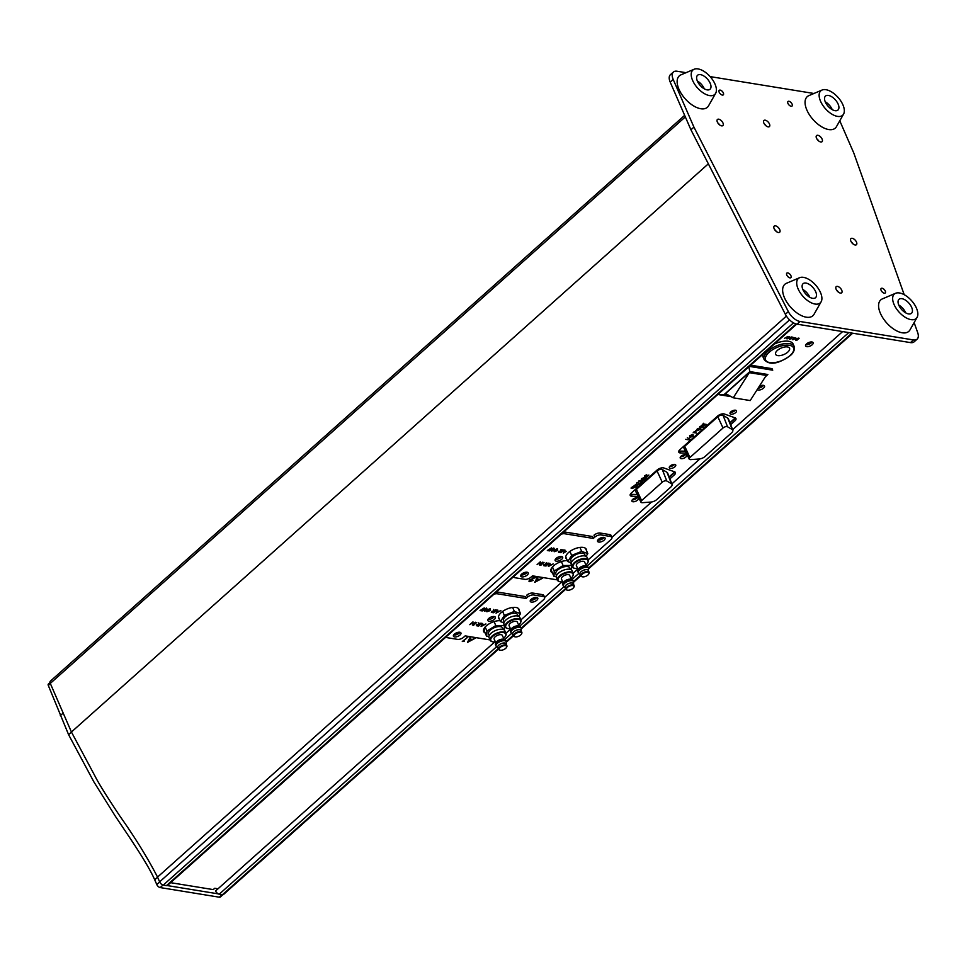 <?xml version="1.0" encoding="UTF-8"?>
<svg xmlns="http://www.w3.org/2000/svg" width="966" height="966" viewBox="0 0 966 966"><rect width="100%" height="100%" fill="white"/><g stroke="black" fill="none" stroke-linecap="round" stroke-linejoin="round"><path stroke-width="1.45" d="M817.574 139.877A2.813 1.449 -131.7 0 1 818.407 140.734M842.63 331.567L732.626 429.701M699.891 458.91L671.865 483.906M651.603 501.982L611.937 537.362M561.995 581.918L544.643 597.399M494.689 641.955L215.575 890.954A3.514 1.811 -131.7 0 0 219.222 894.202L222.421 894.721L498.287 648.621M498.516 649.152L223.508 894.48A3.514 1.811 -131.7 0 1 222.421 894.721M708.356 163.822L71.424 732.011L50.292 683.409A3.514 1.811 -131.7 0 1 50.353 681.175L684.653 115.34M796.721 324.105L167.553 885.387A3.514 1.811 -131.7 0 1 166.454 885.617L163.254 885.097A3.514 1.811 -131.7 0 1 159.619 881.849L157.543 877.092C147.569 857.808 134.999 837.474 119.856 816.053C106.731 796.31 98.544 783.172 95.284 776.628L71.424 732.011M218.28 893.864L167.227 885.568M222.868 894.733L220.369 896.967A3.272 1.69 -131.7 0 1 219.342 897.197L160.187 887.573A3.272 1.69 -131.7 0 1 156.782 884.542L154.705 879.785C147.424 863.024 127.174 833.996 115.232 816.053L93.919 781.941L68.598 734.691L48.3 685.449A2.343 1.208 -131.7 0 1 48.372 684.049L50.039 682.576M60.303 715.637L63.188 713.065M68.598 734.691L71.484 732.119M717.786 122.875A4.093 2.113 -131.7 0 1 719.549 124.843M717.364 122.066A4.093 2.113 -131.7 0 1 717.436 119.47A4.093 2.113 -131.7 0 1 720.238 119.82A4.093 2.113 -131.7 0 1 722.954 122.972A4.093 2.113 -131.7 0 1 722.882 125.58A4.093 2.113 -131.7 0 1 720.081 125.23A4.093 2.113 -131.7 0 1 717.364 122.066M816.922 138.983A4.093 2.113 -131.7 0 1 818.685 140.964M816.499 138.186A4.093 2.113 -131.7 0 1 816.572 135.578A4.093 2.113 -131.7 0 1 819.373 135.928A4.093 2.113 -131.7 0 1 822.102 139.092A4.093 2.113 -131.7 0 1 822.03 141.7A4.093 2.113 -131.7 0 1 819.228 141.35A4.093 2.113 -131.7 0 1 816.499 138.186M719.187 92.253A3.043 1.57 -131.7 0 1 719.235 90.321A3.043 1.57 -131.7 0 1 721.312 90.575A3.043 1.57 -131.7 0 1 723.341 92.929A3.043 1.57 -131.7 0 1 723.293 94.861A3.043 1.57 -131.7 0 1 721.204 94.596A3.043 1.57 -131.7 0 1 719.187 92.253M786.783 275.056A3.043 1.57 -131.7 0 1 786.831 273.124A3.043 1.57 -131.7 0 1 788.92 273.39A3.043 1.57 -131.7 0 1 790.937 275.733A3.043 1.57 -131.7 0 1 790.888 277.665A3.043 1.57 -131.7 0 1 788.799 277.399A3.043 1.57 -131.7 0 1 786.783 275.056M881.125 290.392A3.043 1.57 -131.7 0 1 881.173 288.46A3.043 1.57 -131.7 0 1 883.262 288.725A3.043 1.57 -131.7 0 1 885.279 291.068A3.043 1.57 -131.7 0 1 885.23 293A3.043 1.57 -131.7 0 1 883.153 292.734A3.043 1.57 -131.7 0 1 881.125 290.392M774.563 229.522A4.093 2.113 -131.7 0 1 776.314 231.49M774.14 228.713A4.093 2.113 -131.7 0 1 774.213 226.116A4.093 2.113 -131.7 0 1 777.014 226.467A4.093 2.113 -131.7 0 1 779.731 229.63A4.093 2.113 -131.7 0 1 779.659 232.226A4.093 2.113 -131.7 0 1 776.857 231.876A4.093 2.113 -131.7 0 1 774.14 228.713M851.312 241.995A4.093 2.113 -131.7 0 1 853.075 243.975M850.889 241.198A4.093 2.113 -131.7 0 1 850.961 238.59A4.093 2.113 -131.7 0 1 853.763 238.94A4.093 2.113 -131.7 0 1 856.492 242.104A4.093 2.113 -131.7 0 1 856.419 244.712A4.093 2.113 -131.7 0 1 853.618 244.362A4.093 2.113 -131.7 0 1 850.889 241.198M841.724 290.186A4.093 2.113 48.3 0 0 839.007 287.023A4.093 2.113 48.3 0 0 836.206 286.673A4.093 2.113 48.3 0 0 836.133 289.281A4.093 2.113 48.3 0 0 838.862 292.444A4.093 2.113 48.3 0 0 841.664 292.795A4.093 2.113 48.3 0 0 841.724 290.186M838.319 292.058A4.093 2.113 48.3 0 0 836.556 290.078M769.467 123.986A4.093 2.113 48.3 0 0 766.738 120.822A4.093 2.113 48.3 0 0 763.937 120.472A4.093 2.113 48.3 0 0 763.865 123.068A4.093 2.113 48.3 0 0 766.593 126.232A4.093 2.113 48.3 0 0 769.395 126.582A4.093 2.113 48.3 0 0 769.467 123.986M766.05 125.846A4.093 2.113 48.3 0 0 764.287 123.877M787.942 103.434A3.043 1.57 -131.7 0 1 787.99 101.49A3.043 1.57 -131.7 0 1 790.079 101.756A3.043 1.57 -131.7 0 1 792.096 104.111A3.043 1.57 -131.7 0 1 792.048 106.043A3.043 1.57 -131.7 0 1 789.971 105.777A3.043 1.57 -131.7 0 1 787.942 103.434M910.479 342.604L913.474 339.935A11.701 6.05 48.3 0 0 917.12 339.138L914.138 341.807A11.701 6.05 -131.7 0 1 910.479 342.604L797.035 324.165A11.701 6.05 -131.7 0 1 785.346 314.288L788.341 311.62L693.926 127.114L673.205 79.466L670.211 82.134A11.701 6.05 -131.7 0 1 670.416 74.696L673.411 72.027A11.701 6.05 48.3 0 0 673.205 79.466M788.341 311.62A11.701 6.05 48.3 0 0 800.029 321.497L797.035 324.165M913.474 339.935L800.029 321.497M917.12 339.138A11.701 6.05 48.3 0 0 917.7 332.642L914.126 322.596M839.78 120.798L853.823 153.111L904.2 294.678M673.411 72.027A11.701 6.05 48.3 0 1 677.057 71.23L686.017 72.692M710.119 76.604L813.94 93.485M785.346 314.288L690.932 129.782L670.211 82.134M690.932 129.782L693.926 127.114M827.874 95.368A9.358 4.842 48.3 0 0 825.495 96.057A9.358 4.842 48.3 0 0 826.739 104.521A9.358 4.842 48.3 0 0 835.59 110.74A9.358 4.842 48.3 0 0 837.957 110.039A9.358 4.842 48.3 0 0 836.725 101.587A9.358 4.842 48.3 0 0 827.874 95.368M838.488 116.5A16.386 8.465 48.3 0 0 843.56 114.121A16.386 8.465 48.3 0 0 839.647 99.341A16.386 8.465 48.3 0 0 824.976 89.597A16.386 8.465 48.3 0 0 822.078 90.031A16.386 8.465 48.3 0 0 822.247 104.461A16.386 8.465 48.3 0 0 838.488 116.5M822.078 90.031L808.844 95.646A21.071 10.892 48.3 0 0 809.061 114.205A21.071 10.892 48.3 0 0 829.939 129.686A21.071 10.892 48.3 0 0 836.471 126.618L843.56 114.121M832.233 109.629A9.358 4.842 48.3 0 0 825.242 101.804M699.952 74.563A9.358 4.842 48.3 0 0 697.573 75.263A9.358 4.842 48.3 0 0 698.816 83.716A9.358 4.842 48.3 0 0 707.667 89.935A9.358 4.842 48.3 0 0 710.034 89.246A9.358 4.842 48.3 0 0 708.79 80.782A9.358 4.842 48.3 0 0 699.952 74.563M710.565 95.706A16.386 8.465 48.3 0 0 715.637 93.328A16.386 8.465 48.3 0 0 711.725 78.548A16.386 8.465 48.3 0 0 697.054 68.803A16.386 8.465 48.3 0 0 694.156 69.238A16.386 8.465 48.3 0 0 694.312 83.668A16.386 8.465 48.3 0 0 710.565 95.706M694.156 69.238L680.921 74.853A21.071 10.892 48.3 0 0 681.139 93.412A21.071 10.892 48.3 0 0 702.016 108.88A21.071 10.892 48.3 0 0 708.549 105.825L715.637 93.328M704.311 88.836A9.358 4.842 48.3 0 0 697.319 81.011M901.387 298.615A9.358 4.842 48.3 0 0 899.008 299.315A9.358 4.842 48.3 0 0 900.252 307.768A9.358 4.842 48.3 0 0 909.103 313.986A9.358 4.842 48.3 0 0 911.481 313.286A9.358 4.842 48.3 0 0 910.238 304.833A9.358 4.842 48.3 0 0 901.387 298.615M912.001 319.746A16.386 8.465 48.3 0 0 917.084 317.367A16.386 8.465 48.3 0 0 913.16 302.599A16.386 8.465 48.3 0 0 898.489 292.855A16.386 8.465 48.3 0 0 895.591 293.278A16.386 8.465 48.3 0 0 895.76 307.707A16.386 8.465 48.3 0 0 912.001 319.746M895.591 293.278L882.356 298.905A21.071 10.892 48.3 0 0 882.574 317.452A21.071 10.892 48.3 0 0 903.464 332.932A21.071 10.892 48.3 0 0 909.996 329.877L917.084 317.367M905.746 312.887A9.358 4.842 48.3 0 0 898.766 305.051M805.439 283.014A9.358 4.842 48.3 0 0 803.072 283.714A9.358 4.842 48.3 0 0 804.316 292.167A9.358 4.842 48.3 0 0 813.167 298.385A9.358 4.842 48.3 0 0 815.533 297.697A9.358 4.842 48.3 0 0 814.29 289.232A9.358 4.842 48.3 0 0 805.439 283.014M816.053 304.157A16.386 8.465 48.3 0 0 821.136 301.778A16.386 8.465 48.3 0 0 817.212 286.999A16.386 8.465 48.3 0 0 802.553 277.254A16.386 8.465 48.3 0 0 799.643 277.689A16.386 8.465 48.3 0 0 799.812 292.118A16.386 8.465 48.3 0 0 816.053 304.157M799.643 277.689L786.421 283.304A21.071 10.892 48.3 0 0 786.638 301.863A21.071 10.892 48.3 0 0 807.516 317.331A21.071 10.892 48.3 0 0 814.048 314.276L821.136 301.778M809.81 297.286A9.358 4.842 48.3 0 0 802.818 289.462M471.191 639.794L469.44 639.335L468.679 641.134M475.067 638.091L467.58 642.112M470.478 637.343L469.874 638.84M469.524 639.516L468.51 641.46L471.517 639.842L469.524 639.516M463.825 641.219L462.448 641.376M467.761 636.896L463.487 640.977M811.983 341.988A4.093 1.884 156.5 0 0 807.491 343.184A4.093 1.884 156.5 0 0 805.608 345.961A4.093 1.884 156.5 0 0 806.743 346.661A4.093 1.884 156.5 0 0 811.223 345.478A4.093 1.884 156.5 0 0 813.118 342.689A4.093 1.884 156.5 0 0 811.983 341.988M805.813 344.741A4.093 1.884 156.5 0 0 805.91 344.753A4.093 1.884 156.5 0 0 812.08 342.012M757.199 389.612A4.093 1.884 156.5 0 0 758.141 390.022A4.093 1.884 156.5 0 0 762.621 388.839A4.093 1.884 156.5 0 0 764.517 386.05A4.093 1.884 156.5 0 0 763.369 385.349A4.093 1.884 156.5 0 0 759.312 386.291M530.962 599.56A3.103 1.425 156.5 0 0 531.215 599.62A3.103 1.425 156.5 0 0 535.973 597.386M454.117 634.384A3.103 1.425 156.5 0 0 454.37 634.445A3.103 1.425 156.5 0 0 459.128 632.211M598.256 539.523A3.103 1.425 156.5 0 0 598.522 539.583A3.103 1.425 156.5 0 0 603.279 537.35M521.411 574.347A3.103 1.425 156.5 0 0 521.664 574.408A3.103 1.425 156.5 0 0 526.422 572.174M735.512 410.212A3.514 1.618 156.5 0 0 731.673 411.226A3.514 1.618 156.5 0 0 730.042 413.605A3.514 1.618 156.5 0 0 731.02 414.209A3.514 1.618 156.5 0 0 734.86 413.194A3.514 1.618 156.5 0 0 736.49 410.804A3.514 1.618 156.5 0 0 735.512 410.212M674.763 464.405A3.514 1.618 156.5 0 0 670.923 465.419A3.514 1.618 156.5 0 0 669.293 467.798A3.514 1.618 156.5 0 0 670.271 468.401A3.514 1.618 156.5 0 0 674.111 467.387A3.514 1.618 156.5 0 0 675.741 464.996A3.514 1.618 156.5 0 0 674.763 464.405M637.367 497.756A3.514 1.618 156.5 0 0 633.527 498.77A3.514 1.618 156.5 0 0 631.909 501.161A3.514 1.618 156.5 0 0 632.887 501.752A3.514 1.618 156.5 0 0 636.727 500.738A3.514 1.618 156.5 0 0 638.345 498.359A3.514 1.618 156.5 0 0 637.367 497.756M685.679 454.66A3.514 1.618 156.5 0 0 681.839 455.674A3.514 1.618 156.5 0 0 680.221 458.065A3.514 1.618 156.5 0 0 681.187 458.669A3.514 1.618 156.5 0 0 685.039 457.642A3.514 1.618 156.5 0 0 686.657 455.264A3.514 1.618 156.5 0 0 685.679 454.66M536.625 577.113L529.96 579.829L530.105 580.977M534.886 577.402L532.87 576.895M533.123 580.192L528.885 581.134M532.701 578.767L530.044 580.023L530.189 581.17L533.196 580.385L529.634 581.641L529.501 579.974L535.309 577.463L532.701 577.04L533.232 576.569L537.036 577.185L532.616 578.574M789.693 338.366L789.826 339.042L791.19 338.692L789.572 339.259L789.512 338.511L792.144 337.375L791.214 336.965L792.929 337.243L789.826 339.042M789.427 338.535L789.572 339.259M637.053 485.004L634.264 485.886L635.676 484.413L634.541 485.632L637.789 484.703L637.802 485.669L636.099 486.405L637.451 485.608L636.968 484.811M642.185 480.247L640.615 481.273L640.53 480.404L639.359 480.887L638.937 481.817L639.009 480.827L642.559 480.259L642.559 481.418L640.506 482.191M642.136 480.138L640.446 480.887M702.56 425.185L702.354 426.332L705.083 425.547L702.004 426.646L703.055 427.358L699.662 426.803L702.56 425.185L702.354 426.332L702.391 424.799M702.222 424.786L703.646 423.265L703.296 423.929L706.339 424.424L702.33 424.799M693.878 431.971L696.112 430.945L695.363 432.575L696.643 433.082L693.25 432.526L694.844 432.14L695.665 430.812M695.411 432.526L693.588 432.225M695.943 430.558L695.701 432.273M685.618 439.337L689.012 439.88L685.618 439.337M700.712 429.145L697.392 430.631L696.643 430.172M697.319 430.268L697.247 428.88L700.712 427.66L700.833 429.435M697.235 430.256L696.595 429.967M641.533 478.581L643.489 477.892L644.177 479.51L646 478.255L643.851 480.174L643.235 478.146L641.629 479.679L641.533 478.581M638.804 483.193L638.369 482.493L636.992 482.988L636.763 484.026L636.666 482.928L638.623 482.227L639.311 483.857L641.134 482.602L638.985 484.521L638.248 482.227M638.635 482.807L638.2 482.106L638.635 482.807M633.116 488.096L631.003 488.059L632.404 486.864L633.901 486.429L633.696 487.576L636.425 486.792L633.587 487.818M633.901 486.429L633.696 487.576L633.732 486.055M538.738 579.624L536.734 579.298L535.732 581.242L538.738 579.624M542.373 578.054L534.886 582.075M537.772 577.306L537.181 578.803M542.711 578.103L534.741 582.329L537.398 577.245L537.096 578.96L539.632 579.371L542.711 578.103M678.881 450.941A4.685 2.149 156.5 0 0 679.798 451.074L680.632 452.969L686.319 453.09M679.798 451.074L685.401 451.182M680.632 452.969A4.685 2.149 -23.5 0 1 678.76 452.124A4.685 2.149 -23.5 0 1 679.859 449.733L717.653 416.02A4.685 2.149 -23.5 0 1 724.331 413.991L735.126 417.855A4.685 2.149 -23.5 0 1 734.848 420.922L730.658 424.654M630.339 494.242A4.685 2.149 156.5 0 0 631.257 494.375L632.09 496.283L638.14 496.403M631.257 494.375L637.222 494.495M669.897 478.858L674.328 474.898A4.685 2.149 -23.5 0 0 674.618 471.831L663.823 467.967A4.685 2.149 -23.5 0 0 657.146 469.995L631.317 493.046A4.685 2.149 -23.5 0 0 632.09 496.283M680.559 456.785A3.514 1.618 156.5 0 0 685.486 454.636M632.247 499.881A3.514 1.618 156.5 0 0 637.186 497.731M669.643 466.518A3.514 1.618 156.5 0 0 674.57 464.38M730.381 412.325A3.514 1.618 156.5 0 0 735.319 410.188M758.129 388.151A4.093 1.884 156.5 0 0 763.478 385.374M669.136 476.89L673.507 472.99A4.685 2.149 156.5 0 0 674.485 471.794M729.898 422.685L734.015 419.015A4.685 2.149 156.5 0 0 734.993 417.807M217.99 888.805L214.742 888.273L213.244 889.601L170.584 882.67M467.52 642.378L470.104 637.282L469.79 638.997L472.338 639.407L475.405 638.14L467.52 642.378M790.43 337.412L787.121 338.861L789.548 336.687L789.234 337.219L790.43 337.412M792.881 339.803L792.265 339.175L795.26 338.873L795.127 337.786L793.762 337.834L795.996 338.112L792.881 339.803M689.772 437.441L689.615 435.678L693.081 434.471L693.202 436.234L689.772 437.441M687.309 437.743L690.231 439.301L687.309 437.743M644.636 475.803L646.725 474.692L644.962 475.876L644.998 477.361L648.862 475.043L646.302 477.445L644.696 477.615L644.636 475.803M640.784 481.937L642.305 480.525M798.363 338.124L799.148 338.257L796.781 340.37L795.549 340.08L795.912 338.945L798.363 338.124M787.918 336.422L786.626 338.716L787.399 336.868L784.44 338.366L787.918 336.422M464.187 641.267L462.279 641.533L468.015 636.944L463.318 641.134L464.187 641.267M692.839 436.197L692.791 434.724L689.978 435.726L690.05 437.187L692.839 436.197M692.67 435.811L692.622 434.338M700.422 427.914L697.609 428.916L697.681 430.377L700.471 429.387L700.422 427.914M796.793 340.117L798.677 338.426L796.141 338.981L795.899 339.899L796.793 340.117M561.62 556.537A4.093 1.884 -23.5 0 1 560.872 557.394A4.093 1.884 -23.5 0 1 555.353 559.266A4.093 1.884 156.5 0 0 560.872 557.394A4.093 1.884 156.5 0 0 561.62 556.537M557.334 557.527A2.922 1.352 156.5 0 0 559 556.802M550.874 571.232L551.791 571.377M569.988 585.964A4.045 1.86 156.5 0 0 566.704 588.294A4.045 1.86 156.5 0 0 567.416 590.154A4.045 1.86 156.5 0 0 570.435 589.791A4.045 1.86 156.5 0 0 573.768 587.388A4.045 1.86 156.5 0 0 569.988 585.964M567.199 590.081A4.516 2.077 -23.5 0 1 566.933 590.033A4.516 2.077 -23.5 0 1 565.907 589.308A4.516 2.077 -23.5 0 1 569.795 585.36A4.516 2.077 -23.5 0 1 574.19 585.698A4.516 2.077 -23.5 0 1 574.021 586.954A4.516 2.077 -23.5 0 1 573.876 587.171M574.19 585.698L573.357 583.79A4.516 2.077 156.5 0 0 568.962 583.464A4.516 2.077 156.5 0 0 565.074 587.4L565.907 589.308M563.758 586.567A5.542 2.548 -23.5 0 1 563.383 586.096A5.542 2.548 -23.5 0 1 568.165 581.254A5.542 2.548 -23.5 0 1 573.562 581.665A5.542 2.548 -23.5 0 1 573.659 582.269L573.526 584.188A4.613 2.125 156.5 0 0 568.962 583.416A4.613 2.125 156.5 0 0 565.243 587.787L563.758 586.567M573.562 581.665L572.983 580.337A5.542 2.548 156.5 0 0 567.585 579.926A5.542 2.548 156.5 0 0 562.804 584.756L563.383 586.096M570.87 579.334A4.492 2.065 156.5 0 0 567.308 579.66A4.492 2.065 156.5 0 0 563.504 582.534M571.413 579.383L569.686 575.422A4.492 2.065 156.5 0 0 565.315 575.084A4.492 2.065 156.5 0 0 561.451 578.996L563.178 582.969M570.942 578.284A8.139 3.743 156.5 0 0 572.729 576.219A8.139 3.743 156.5 0 0 565.11 573.369A8.139 3.743 156.5 0 0 558.517 578.03A8.139 3.743 156.5 0 0 559.966 581.761A8.139 3.743 156.5 0 0 562.695 581.858M559.725 581.701A8.597 3.961 -23.5 0 1 559.471 581.641A8.597 3.961 -23.5 0 1 557.515 580.252A8.597 3.961 -23.5 0 1 564.917 572.766A8.597 3.961 -23.5 0 1 573.297 573.393A8.597 3.961 -23.5 0 1 572.971 575.772A8.597 3.961 -23.5 0 1 572.838 576.002M573.297 573.393L572.138 570.725A8.597 3.961 156.5 0 0 563.758 570.097A8.597 3.961 156.5 0 0 556.356 577.596L557.515 580.252M567.851 583.899A4.492 2.065 156.5 0 0 568.914 583.428M570.459 569.421L569.795 567.899A7.583 3.49 156.5 0 0 562.405 567.332A7.583 3.49 156.5 0 0 555.885 573.949L556.549 575.47M571.498 569.928L571.715 565.46L563.093 565.521L554.218 570.978L553.965 576.376L556.235 576.364M553.965 576.376L551.477 570.665L551.598 568.141M554.218 570.978L552.48 566.97M563.093 565.521L561.379 561.572M571.715 565.46L570.435 562.514M588.862 572.898A4.045 1.86 156.5 0 0 584.358 572.862A4.045 1.86 156.5 0 0 581.472 576.183A4.045 1.86 156.5 0 0 582.377 576.811A4.045 1.86 156.5 0 0 588.729 574.045A4.045 1.86 156.5 0 0 588.862 572.898M582.148 576.738A4.516 2.077 -23.5 0 1 581.882 576.69A4.516 2.077 -23.5 0 1 580.88 576.002A4.516 2.077 -23.5 0 1 580.856 575.965A4.516 2.077 -23.5 0 1 584.128 572.27A4.516 2.077 -23.5 0 1 589.127 572.319A4.516 2.077 -23.5 0 1 589.139 572.355A4.516 2.077 -23.5 0 1 588.97 573.611A4.516 2.077 -23.5 0 1 588.837 573.84M588.33 570.483A4.516 2.077 156.5 0 0 588.318 570.447A4.516 2.077 156.5 0 0 583.307 570.363A4.516 2.077 156.5 0 0 580.035 574.058A4.516 2.077 156.5 0 0 580.047 574.094M588.318 570.447A4.516 2.077 156.5 0 0 588.294 570.411L589.139 572.355M578.356 572.79A5.542 2.548 -23.5 0 1 578.344 572.753A5.542 2.548 -23.5 0 1 582.365 568.213A5.542 2.548 -23.5 0 1 588.499 568.286A5.542 2.548 -23.5 0 1 588.511 568.322A5.542 2.548 -23.5 0 1 588.608 568.926L588.487 570.846A4.613 2.125 156.5 0 0 588.391 570.375A4.613 2.125 156.5 0 0 583.247 570.338A4.613 2.125 156.5 0 0 579.962 574.13A4.613 2.125 156.5 0 0 580.204 574.444L578.706 573.236A5.542 2.548 -23.5 0 1 578.356 572.79L577.753 571.413A5.542 2.548 156.5 0 0 577.777 571.461M587.956 567.042A5.542 2.548 156.5 0 0 587.932 566.994A5.542 2.548 156.5 0 0 587.92 566.945A5.542 2.548 156.5 0 0 586.664 566.1A5.542 2.548 156.5 0 0 577.97 569.88A5.542 2.548 156.5 0 0 577.753 571.413M578.272 569.421A4.613 2.125 -23.5 0 1 578.465 569.01A4.613 2.125 -23.5 0 1 585.698 565.859A4.613 2.125 -23.5 0 1 586.12 566.004M586.362 566.028L584.647 562.079A4.492 2.065 156.5 0 0 584.647 562.079A4.492 2.065 156.5 0 0 584.635 562.043A4.492 2.065 156.5 0 0 579.66 561.983A4.492 2.065 156.5 0 0 576.4 565.665A4.492 2.065 156.5 0 0 576.424 565.69M585.891 564.941A8.139 3.743 156.5 0 0 587.678 562.876A8.139 3.743 156.5 0 0 587.956 560.558A8.139 3.743 156.5 0 0 578.888 560.497A8.139 3.743 156.5 0 0 573.092 567.175A8.139 3.743 156.5 0 0 574.915 568.419A8.139 3.743 156.5 0 0 577.644 568.515M574.685 568.358A8.597 3.961 -23.5 0 1 574.432 568.298A8.597 3.961 -23.5 0 1 572.5 566.982A8.597 3.961 -23.5 0 1 572.476 566.921A8.597 3.961 -23.5 0 1 578.706 559.894A8.597 3.961 -23.5 0 1 588.222 559.99A8.597 3.961 -23.5 0 1 588.246 560.051A8.597 3.961 -23.5 0 1 587.92 562.429A8.597 3.961 -23.5 0 1 587.787 562.659M587.123 557.454A8.597 3.961 156.5 0 0 587.087 557.382A8.597 3.961 156.5 0 0 587.062 557.322A8.597 3.961 156.5 0 0 577.547 557.225A8.597 3.961 156.5 0 0 571.304 564.253A8.597 3.961 156.5 0 0 571.341 564.313M582.8 570.556A4.492 2.065 156.5 0 0 583.862 570.097M584.768 554.617A7.583 3.49 156.5 0 0 584.744 554.556A7.583 3.49 156.5 0 0 584.72 554.496A7.583 3.49 156.5 0 0 576.328 554.399A7.583 3.49 156.5 0 0 570.834 560.606A7.583 3.49 156.5 0 0 570.858 560.666M586.072 556.356L587.811 553.59L581.665 551.393L571.643 555.39L567.779 561.572L565.75 556.899M571.643 555.39L569.928 551.417M581.665 551.393L579.938 547.42M587.811 553.59L585.505 548.314M567.779 561.572L571.244 562.804M750.208 400.564L733.23 397.799L749.278 372.647L766.255 375.4L750.208 400.564M765.881 375.991L766.678 375.279L749.278 372.647M725.563 393.536L733.23 397.799M749.338 366.38L772.728 370.183L772.063 368.662L750.679 365.184M731.033 396.628L717.835 394.478M765.483 376.619L767.849 374.506L749.87 371.596L724.053 394.623L728.714 395.372M749.218 372.441L725.212 393.85L726.166 394.007M717.931 394.394L724.053 394.623M748.807 366.851L749.87 371.596M767.849 374.506L765.434 376.692M787.761 352.119A7.607 3.502 156.5 0 0 789.548 348.243A7.607 3.502 156.5 0 0 784.513 347.035A7.607 3.502 156.5 0 0 777.364 350.429A7.607 3.502 156.5 0 0 775.589 354.305A7.607 3.502 156.5 0 0 780.613 355.512A7.607 3.502 156.5 0 0 787.761 352.119M763.043 354.16A16.386 7.547 156.5 0 0 763.092 357.142L764.13 359.521A16.386 7.547 -23.5 0 1 767.97 351.165A16.386 7.547 -23.5 0 1 783.354 343.848A16.386 7.547 -23.5 0 1 794.185 346.456L793.158 344.077A16.386 7.547 156.5 0 0 774.418 344.005M550.849 564.953L549.642 564.748L549.038 565.931L553.204 563.915L548.386 566.474L549.992 563.395L549.811 564.434L551.345 564.687M586.519 550.632A11.121 5.12 156.5 0 0 586.326 549.328A11.121 5.12 156.5 0 0 578.984 547.565A11.121 5.12 156.5 0 0 568.539 552.528A11.121 5.12 156.5 0 0 565.931 558.203A11.121 5.12 156.5 0 0 566.752 559.217M561.705 559.302A4.093 1.884 156.5 0 0 562.659 557.213A4.093 1.884 156.5 0 0 559.954 556.561A4.093 1.884 156.5 0 0 556.102 558.396A4.093 1.884 156.5 0 0 555.148 560.485A4.093 1.884 156.5 0 0 557.853 561.137A4.093 1.884 156.5 0 0 561.705 559.302M527.279 574.999A4.093 1.884 156.5 0 0 528.233 572.91A4.093 1.884 156.5 0 0 525.528 572.258A4.093 1.884 156.5 0 0 521.676 574.094A4.093 1.884 156.5 0 0 520.722 576.183A4.093 1.884 156.5 0 0 523.427 576.835A4.093 1.884 156.5 0 0 527.279 574.999M520.928 574.963A4.093 1.884 156.5 0 0 526.446 573.092A4.093 1.884 156.5 0 0 527.207 572.234M604.124 540.175A4.093 1.884 156.5 0 0 605.09 538.086A4.093 1.884 156.5 0 0 602.373 537.434A4.093 1.884 156.5 0 0 598.534 539.269A4.093 1.884 156.5 0 0 597.568 541.358A4.093 1.884 156.5 0 0 600.284 542.011A4.093 1.884 156.5 0 0 604.124 540.175M597.773 540.127A4.093 1.884 156.5 0 0 603.291 538.267A4.093 1.884 156.5 0 0 604.052 537.41M540.236 561.85L540.091 564.41L542.88 562.236L539.716 565.062L539.897 562.466L537.108 564.639L540.272 561.814L540.091 564.41M539.789 562.562L537.277 564.494M542.626 562.2L539.668 564.832M546.418 562.816L546.201 564.325L548.217 563.106L545.053 565.931L543.653 565.653L546.418 562.816M546.309 562.792L546.201 564.325M544.075 564.881L544.438 565.484M543.991 564.687L544.993 565.4L546.044 564.458L543.991 564.687M547.964 563.069L544.969 565.738L543.568 565.472L543.689 564.639M557.358 579.89L532.471 575.845L530.974 577.185A4.685 2.149 156.5 0 1 524.792 579.334L515.192 577.777A4.685 2.149 156.5 0 1 513.888 576.968L513.719 576.569M563.758 531.928L564.555 533.739A4.685 2.149 156.5 0 0 561.161 534.246M563.842 531.855L592.508 536.516L593.329 538.424L594.827 537.084L593.993 535.188A4.685 2.149 -23.5 0 1 600.188 533.039L601.021 534.935A4.685 2.149 156.5 0 0 594.827 537.084M564.555 533.739L593.329 538.424M588.173 559.882L610.814 539.692A4.685 2.149 156.5 0 0 611.913 537.301A4.685 2.149 156.5 0 0 610.609 536.504L601.021 534.935M610.609 536.504L609.788 534.596L600.188 533.039M609.788 534.596A4.685 2.149 -23.5 0 1 611.08 535.393L611.913 537.301M544.051 562.429L540.574 565.207L544.051 562.429M543.798 562.393L540.888 565.255M566.305 551.345L563.347 553.132L564.953 550.052L564.76 551.091L566.305 551.345L564.603 551.405L563.987 552.588L565.81 551.61M553.808 547.976L554.194 548.748L551.622 551.055M553.675 548.942L553.494 548.277L552.238 548.628L549.763 550.741M553.578 548.459L549.594 550.898L553.892 548.169L554.279 548.942L551.755 551.248L553.76 549.135L553.494 548.277M562.864 549.714L560.002 552.588L558.602 552.31L558.722 551.489L560.787 550.922L561.005 549.413L561.161 550.982L562.864 549.714M549.086 563.25L545.923 566.076L549.086 563.25M567.392 560.666A11.121 5.12 156.5 0 0 553.578 565.871A11.121 5.12 156.5 0 0 552.48 572.971M573.224 573.224L577.885 569.071M564.035 549.908L560.872 552.733L564.035 549.908M557.479 548.748L557.611 550.511L554.17 551.731L554.037 549.956L557.479 548.748M551.538 547.879L549.111 550.813L547.336 550.535L551.538 547.879M557.165 549.05L554.339 550.004L554.484 551.429L557.31 550.463L557.08 548.857L554.339 550.004M558.94 551.345L559.942 552.057L560.992 551.115L558.94 551.345M562.924 549.726L559.918 552.395L558.517 552.129L558.638 551.296M561.27 549.461L561.186 550.801M494.326 616.574A4.093 1.884 -23.5 0 1 493.566 617.431A4.093 1.884 -23.5 0 1 488.047 619.303A4.093 1.884 156.5 0 0 493.566 617.431A4.093 1.884 156.5 0 0 494.326 616.574M490.028 617.564A2.922 1.352 156.5 0 0 491.706 616.839M502.682 646A4.045 1.86 156.5 0 0 499.398 648.331A4.045 1.86 156.5 0 0 500.122 650.19A4.045 1.86 156.5 0 0 503.141 649.828A4.045 1.86 156.5 0 0 506.474 647.425A4.045 1.86 156.5 0 0 502.682 646M499.893 650.118A4.516 2.077 -23.5 0 1 499.627 650.07A4.516 2.077 -23.5 0 1 498.601 649.345A4.516 2.077 -23.5 0 1 502.489 645.397A4.516 2.077 -23.5 0 1 506.884 645.735A4.516 2.077 -23.5 0 1 506.715 646.991A4.516 2.077 -23.5 0 1 506.582 647.208M506.884 645.735L506.063 643.827A4.516 2.077 156.5 0 0 501.668 643.501A4.613 2.125 156.5 0 0 497.949 647.824L496.452 646.604A5.542 2.548 -23.5 0 1 496.089 646.133A5.542 2.548 -23.5 0 1 500.859 641.291A5.542 2.548 -23.5 0 1 506.256 641.702A5.542 2.548 -23.5 0 1 506.353 642.305L506.232 644.225A4.613 2.125 156.5 0 0 501.656 643.453A4.516 2.077 156.5 0 0 497.78 647.437L498.601 649.345M506.256 641.702L505.677 640.373A5.542 2.548 156.5 0 0 504.409 639.48A5.542 2.548 156.5 0 0 500.279 639.963A5.542 2.548 156.5 0 0 495.715 643.259A5.542 2.548 156.5 0 0 495.498 644.793L496.089 646.133M496.017 642.788A4.613 2.125 -23.5 0 1 496.21 642.378A4.613 2.125 -23.5 0 1 500.002 639.637A4.613 2.125 -23.5 0 1 503.443 639.238A4.613 2.125 -23.5 0 1 503.866 639.383M504.107 639.407L502.392 635.459A4.492 2.065 156.5 0 0 498.021 635.121A4.492 2.065 156.5 0 0 494.145 639.033L495.872 642.982M503.636 638.309A8.139 3.743 156.5 0 0 505.423 636.256A8.139 3.743 156.5 0 0 497.816 633.394A8.139 3.743 156.5 0 0 491.223 638.067A8.139 3.743 156.5 0 0 492.66 641.798A8.139 3.743 156.5 0 0 495.389 641.895M492.431 641.738A8.597 3.961 -23.5 0 1 492.177 641.678A8.597 3.961 -23.5 0 1 490.221 640.289A8.597 3.961 -23.5 0 1 497.623 632.802A8.597 3.961 -23.5 0 1 505.991 633.43A8.597 3.961 -23.5 0 1 505.665 635.809A8.597 3.961 -23.5 0 1 505.532 636.039M505.991 633.43L504.832 630.762A8.597 3.961 156.5 0 0 496.464 630.134A8.597 3.961 156.5 0 0 489.05 637.62L490.221 640.289M503.153 629.458L502.489 627.936A7.583 3.49 156.5 0 0 495.111 627.369A7.583 3.49 156.5 0 0 488.579 633.986L489.243 635.507M504.192 629.965L504.409 625.497L495.8 625.557L486.924 631.015L486.659 636.413L488.941 636.401M486.659 636.413L484.171 630.701L484.292 628.178M486.924 631.015L485.186 627.006M495.8 625.557L494.085 621.609M504.409 625.497L503.129 622.551M521.568 632.935A4.045 1.86 156.5 0 0 517.052 632.899A4.045 1.86 156.5 0 0 514.166 636.22A4.045 1.86 156.5 0 0 515.071 636.848A4.045 1.86 156.5 0 0 521.435 634.082A4.045 1.86 156.5 0 0 521.568 632.935M514.854 636.775A4.516 2.077 -23.5 0 1 514.588 636.727A4.516 2.077 -23.5 0 1 513.574 636.039A4.516 2.077 -23.5 0 1 513.562 636.002A4.516 2.077 -23.5 0 1 516.834 632.307A4.516 2.077 -23.5 0 1 521.833 632.356A4.516 2.077 -23.5 0 1 521.845 632.392A4.516 2.077 -23.5 0 1 521.676 633.648A4.516 2.077 -23.5 0 1 521.531 633.877M521.845 632.392L521.012 630.484A4.516 2.077 156.5 0 0 521.012 630.484A4.516 2.077 156.5 0 0 521 630.448A4.516 2.077 156.5 0 0 516.001 630.4A4.516 2.077 156.5 0 0 512.729 634.094A4.516 2.077 156.5 0 0 512.741 634.131M521.181 630.883A4.613 2.125 156.5 0 0 521.085 630.412A4.613 2.125 156.5 0 0 515.953 630.375A4.613 2.125 156.5 0 0 512.656 634.167A4.613 2.125 156.5 0 0 512.898 634.481L511.412 633.261A5.542 2.548 -23.5 0 1 511.062 632.827A5.542 2.548 -23.5 0 1 511.038 632.79A5.542 2.548 -23.5 0 1 515.059 628.25A5.542 2.548 -23.5 0 1 521.193 628.323A5.542 2.548 -23.5 0 1 521.217 628.359A5.542 2.548 -23.5 0 1 521.314 628.963L521.193 630.883M520.65 627.079A5.542 2.548 156.5 0 0 520.638 627.031A5.542 2.548 156.5 0 0 520.614 626.982A5.542 2.548 156.5 0 0 514.48 626.922A5.542 2.548 156.5 0 0 510.459 631.45A5.542 2.548 156.5 0 0 510.483 631.498M518.525 626.028A4.492 2.065 156.5 0 0 514.395 626.584A4.492 2.065 156.5 0 0 511.159 629.228M517.365 622.152A4.492 2.065 156.5 0 0 517.353 622.116A4.492 2.065 156.5 0 0 512.366 622.019A4.492 2.065 156.5 0 0 509.106 625.69A4.492 2.065 156.5 0 0 509.118 625.727M518.597 624.978A8.139 3.743 156.5 0 0 520.384 622.913A8.139 3.743 156.5 0 0 520.662 620.595A8.139 3.743 156.5 0 0 511.594 620.534A8.139 3.743 156.5 0 0 505.798 627.212A8.139 3.743 156.5 0 0 507.621 628.455A8.139 3.743 156.5 0 0 510.35 628.552M507.392 628.395A8.597 3.961 -23.5 0 1 507.126 628.335A8.597 3.961 -23.5 0 1 505.206 627.019A8.597 3.961 -23.5 0 1 505.17 626.958A8.597 3.961 -23.5 0 1 511.412 619.918A8.597 3.961 -23.5 0 1 520.915 620.027A8.597 3.961 -23.5 0 1 520.952 620.087A8.597 3.961 -23.5 0 1 520.626 622.466A8.597 3.961 -23.5 0 1 520.493 622.696M519.817 617.491A8.597 3.961 156.5 0 0 519.793 617.419A8.597 3.961 156.5 0 0 519.756 617.359A8.597 3.961 156.5 0 0 510.241 617.25A8.597 3.961 156.5 0 0 504.01 624.29A8.597 3.961 156.5 0 0 504.047 624.35M517.353 622.116A4.492 2.065 156.5 0 0 517.329 622.08L519.068 626.077M515.506 630.593A4.492 2.065 156.5 0 0 516.568 630.134M517.474 614.654A7.583 3.49 156.5 0 0 517.45 614.593A7.583 3.49 156.5 0 0 517.414 614.533A7.583 3.49 156.5 0 0 509.034 614.436A7.583 3.49 156.5 0 0 503.54 620.643A7.583 3.49 156.5 0 0 503.564 620.703M518.778 616.393L520.505 613.627L514.359 611.43L504.349 615.427L500.473 621.609L498.444 616.936M504.349 615.427L502.622 611.454M514.359 611.43L512.632 607.457M520.505 613.627L518.211 608.351M500.473 621.609L503.95 622.841M500.086 620.703A11.121 5.12 156.5 0 0 486.284 625.908A11.121 5.12 156.5 0 0 483.676 631.583A11.121 5.12 156.5 0 0 485.174 633.008M494.399 619.339A4.093 1.884 156.5 0 0 495.365 617.25A4.093 1.884 156.5 0 0 492.648 616.598A4.093 1.884 156.5 0 0 488.808 618.433A4.093 1.884 156.5 0 0 487.842 620.522A4.093 1.884 156.5 0 0 490.559 621.174A4.093 1.884 156.5 0 0 494.399 619.339M459.985 635.036A4.093 1.884 156.5 0 0 460.939 632.947A4.093 1.884 156.5 0 0 458.234 632.295A4.093 1.884 156.5 0 0 454.382 634.131A4.093 1.884 156.5 0 0 453.428 636.22A4.093 1.884 156.5 0 0 456.133 636.872A4.093 1.884 156.5 0 0 459.985 635.036M453.634 635A4.093 1.884 156.5 0 0 459.152 633.128A4.093 1.884 156.5 0 0 459.901 632.271M536.83 600.212A4.093 1.884 156.5 0 0 537.784 598.123A4.093 1.884 156.5 0 0 535.079 597.471A4.093 1.884 156.5 0 0 531.228 599.306A4.093 1.884 156.5 0 0 530.274 601.395A4.093 1.884 156.5 0 0 532.978 602.047A4.093 1.884 156.5 0 0 536.83 600.212M530.479 600.164A4.093 1.884 156.5 0 0 535.997 598.304A4.093 1.884 156.5 0 0 536.746 597.447M481.817 610.85L480.03 610.56L484.244 607.916L481.817 610.85L480.199 610.415M476.467 624.869L478.532 624.302L478.75 622.792L478.907 624.362L480.911 623.142L477.747 625.968L476.347 625.69L476.467 624.869M490.052 639.927L465.177 635.882L463.68 637.222A4.685 2.149 156.5 0 1 457.486 639.371L447.898 637.802A4.685 2.149 156.5 0 1 446.594 637.005L446.425 636.606M496.464 591.965L497.249 593.776A4.685 2.149 156.5 0 0 493.855 594.283M496.536 591.892L525.202 596.553L526.035 598.461L527.533 597.121L526.699 595.213A4.685 2.149 -23.5 0 1 532.894 593.076L533.715 594.971A4.685 2.149 156.5 0 0 527.533 597.121M497.249 593.776L526.035 598.461M520.879 619.918L543.52 599.729A4.685 2.149 156.5 0 0 544.619 597.338A4.685 2.149 156.5 0 0 543.315 596.541L533.715 594.971M543.315 596.541L542.481 594.633L532.894 593.076M542.481 594.633A4.685 2.149 -23.5 0 1 543.786 595.43L544.619 597.338M483.483 630.532A11.121 5.12 156.5 0 0 484.352 631.1M476.745 622.466L473.28 625.243L476.745 622.466M476.504 622.43L473.582 625.292M486.502 608.012L486.9 608.785L484.328 611.092M486.381 608.978L486.2 608.314L484.932 608.665L482.457 610.778M485.017 608.858L482.288 610.935L486.586 608.206L486.985 608.978L484.461 611.285L486.466 609.172L484.932 608.665M495.57 609.751L492.708 612.625L491.308 612.347L491.428 611.526L493.481 610.959L493.698 609.449L493.855 611.019L495.57 609.751M500.859 610.609L496.041 613.168L497.647 610.089L497.466 611.128L498.999 611.381L500.859 610.609M481.78 623.287L478.617 626.113L481.78 623.287M519.225 610.669A11.121 5.12 156.5 0 0 512.91 607.421A11.121 5.12 156.5 0 0 501.233 612.565A11.121 5.12 156.5 0 0 499.458 619.254M505.918 633.261L510.591 629.107M485.91 623.951L481.092 626.511L482.698 623.432L482.505 624.471L484.051 624.724L485.91 623.951M472.785 624.447L475.574 622.273L472.41 625.099L472.603 622.502L469.814 624.676L472.978 621.85L472.785 624.447M496.741 609.944L493.578 612.77L496.741 609.944M490.173 608.785L490.305 610.548L486.876 611.768L486.731 609.993L490.173 608.785M489.919 610.319L489.774 608.894L486.961 609.848L487.106 611.285M490.088 608.604L490.221 610.367L486.079 611.224M489.859 609.087L487.045 610.041L487.19 611.466L490.004 610.5L489.859 609.087M498.432 611.454L497.212 611.261L496.609 612.432L498.432 611.454M498.999 611.381L496.198 612.879M497.816 610.114L497.55 610.971M472.942 621.887L472.821 624.157M472.495 622.599L469.971 624.531M475.332 622.237L472.374 624.869M491.73 611.575L492.72 612.287L493.783 611.345L491.73 611.575M478.206 624.579L476.685 624.724L478.206 624.579M730.622 412.059A3.043 1.401 156.5 0 0 734.957 410.176M680.788 456.507A3.043 1.401 156.5 0 0 685.123 454.624M727.024 426.598A3.031 1.401 156.5 0 0 723.015 427.998L689.917 457.522A3.031 1.401 156.5 0 0 689.217 459.091A3.031 1.401 156.5 0 0 690.738 459.599L699.215 458.983A5.373 2.475 156.5 0 0 705.083 456.483L731.54 432.877A5.373 2.475 156.5 0 0 732.82 430.184A5.373 2.475 156.5 0 0 732.228 429.532L727.543 426.779A3.031 1.401 156.5 0 0 727.024 426.598M732.82 430.184L728.388 418.809A5.856 2.693 156.5 0 0 727.748 418.097L723.063 415.344A3.514 1.618 156.5 0 0 722.459 415.139A3.514 1.618 156.5 0 0 717.823 416.757L684.725 446.28A3.514 1.618 156.5 0 0 683.916 448.091L689.217 459.091M730.03 423.036L735.573 418.085M669.873 466.252A3.043 1.401 156.5 0 0 674.208 464.368M632.488 499.603A3.043 1.401 156.5 0 0 636.823 497.719M666.25 480.802A3.031 1.401 156.5 0 0 662.241 482.203L641.629 500.593A3.031 1.401 156.5 0 0 640.929 502.163A3.031 1.401 156.5 0 0 642.45 502.682L650.915 502.066A5.373 2.475 156.5 0 0 656.795 499.555L670.778 487.081A5.373 2.475 156.5 0 0 672.046 484.389A5.373 2.475 156.5 0 0 671.467 483.737L666.782 480.983A3.031 1.401 156.5 0 0 666.25 480.802M672.046 484.389L667.627 473.014A5.856 2.693 156.5 0 0 666.987 472.302L662.302 469.548A3.514 1.618 156.5 0 0 661.698 469.343A3.514 1.618 156.5 0 0 657.049 470.961L636.425 489.351A3.514 1.618 156.5 0 0 635.616 491.175L640.929 502.163M669.269 477.24L675.065 472.072M758.576 387.438A2.922 1.352 156.5 0 0 762.524 385.313M806.429 344.005A2.922 1.352 156.5 0 0 806.658 344.053A2.922 1.352 156.5 0 0 811.138 341.952M848.788 332.57L586.93 566.173M578.875 573.357L571.969 579.515M563.915 586.7L519.636 626.21M511.569 633.394L504.675 639.552M496.621 646.737L219.222 894.202M506.196 641.569L513.248 635.278M521.157 628.226L565.593 588.584M573.502 581.532L580.542 575.241M588.451 568.189L851.988 333.089M685.329 116.91L50.292 683.409M786.396 316.087L157.543 877.092M159.619 881.849L789.56 319.891M793.509 322.861L163.254 885.097M166.454 885.617L796.081 323.948M160.187 887.573L163.012 885.049M219.342 897.197L222.168 894.673M48.3 685.449L50.377 683.59M154.705 879.785L157.591 877.213M156.782 884.542L159.668 881.97M769.178 352.252A15.214 7.003 156.5 0 0 769.854 362.612A15.214 7.003 156.5 0 0 789.971 355.633A15.214 7.003 156.5 0 0 789.294 345.273A15.214 7.003 156.5 0 0 769.178 352.252M723.015 427.998L717.823 416.757M689.917 457.522L684.725 446.28M727.543 426.779L723.063 415.344M732.228 429.532L727.748 418.097M662.241 482.203L657.049 470.961M641.629 500.593L636.425 489.351M666.782 480.983L662.302 469.548M671.467 483.737L666.987 472.302M506.365 642.161L513.477 635.809M521.314 628.818L565.822 589.115M573.659 582.124L580.771 575.772M588.62 568.781L852.688 333.21M580.856 575.965L580.035 574.058M578.465 569.01L577.97 569.88M585.698 565.859L586.664 566.1M588.511 568.322L587.932 566.994M578.127 569.614L576.4 565.665M572.476 566.921L571.304 564.253M588.246 560.051L587.087 557.382M571.498 562.127L570.834 560.606M585.408 556.078L584.744 554.556M764.13 359.521C771.097 367.466 782.689 360.873 790.333 355.548C793.593 352.832 794.885 349.801 794.185 346.456M496.21 642.378L495.715 643.259M503.443 639.238L504.409 639.48M513.562 636.002L512.729 634.094M511.038 632.79L510.459 631.45M521.217 628.359L520.638 627.031M510.833 629.663L509.106 625.69M505.17 626.958L504.01 624.29M520.952 620.087L519.793 617.419M504.204 622.164L503.54 620.643M518.114 616.115L517.45 614.593"/></g></svg>
